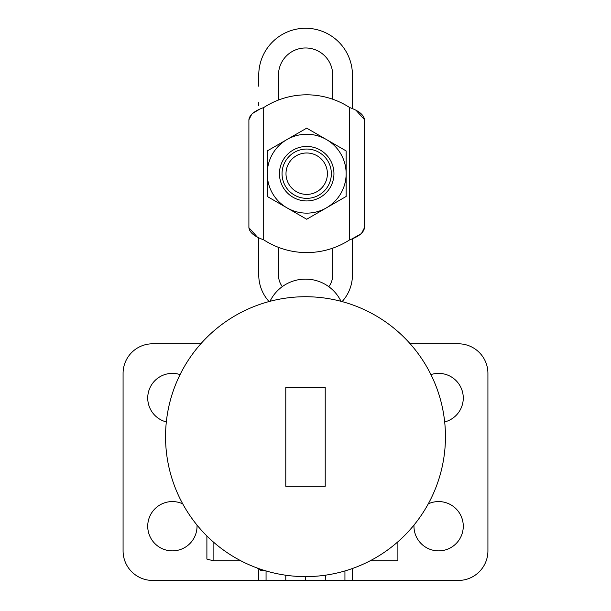 <?xml version="1.0" encoding="UTF-8"?>
<svg xmlns="http://www.w3.org/2000/svg" width="611" height="611" viewBox="0 0 611 611"><rect width="100%" height="100%" fill="white"/><g stroke="black" fill="none" stroke-linecap="round" stroke-linejoin="round"><path stroke-width="0.92" d="M327.404 173.692A20.705 20.705 0 0 0 296.35 155.759A20.705 20.705 0 0 0 296.35 191.625A20.705 20.705 0 0 0 327.404 173.692A20.705 20.705 0 0 1 296.35 191.625A20.705 20.705 0 0 1 296.35 155.759A20.705 20.705 0 0 1 327.404 173.692M331.353 173.692A24.654 24.654 0 0 0 294.372 152.345A24.654 24.654 0 0 0 294.372 195.046A24.654 24.654 0 0 0 331.353 173.692A24.654 24.654 0 0 1 294.372 195.046A24.654 24.654 0 0 1 294.372 152.345A24.654 24.654 0 0 1 331.353 173.692M487.922 373.374A29.58 29.58 0 0 0 458.342 343.794L410.187 343.794L458.342 343.794A29.58 29.58 0 0 1 487.922 373.374L487.922 550.87L487.922 373.374M352.341 568.543L352.341 580.45L458.342 580.45A29.58 29.58 0 0 0 487.922 550.87A29.58 29.58 0 0 1 458.342 580.45L352.341 580.45L352.341 568.543M438.622 550.87A24.654 24.654 0 0 1 413.991 525.063A24.654 24.654 0 0 0 438.622 550.87A24.654 24.654 0 0 0 463.268 526.216A24.654 24.654 0 0 0 428.273 503.846A24.654 24.654 0 0 1 462.695 520.916A24.654 24.654 0 0 1 438.622 550.87M430.931 374.604A24.654 24.654 0 0 1 462.29 391.155A24.654 24.654 0 0 1 444.671 421.926A24.654 24.654 0 0 0 438.622 373.374A24.654 24.654 0 0 0 430.931 374.604M123.078 550.87A29.58 29.58 0 0 0 152.658 580.45L258.659 580.45L258.659 569.926L258.659 580.45L285.78 580.45L152.658 580.45A29.58 29.58 0 0 1 123.078 550.87L123.078 373.374L123.078 550.87M200.813 343.794L152.658 343.794A29.58 29.58 0 0 0 123.078 373.374A29.58 29.58 0 0 1 152.658 343.794L200.813 343.794L152.658 343.794M166.329 421.926A24.654 24.654 0 0 1 148.71 391.155A24.654 24.654 0 0 1 180.069 374.604A24.654 24.654 0 0 0 147.923 394.981A24.654 24.654 0 0 0 166.329 421.926M172.378 550.87A24.654 24.654 0 0 1 148.305 520.916A24.654 24.654 0 0 1 182.727 503.846A24.654 24.654 0 0 0 147.732 526.216A24.654 24.654 0 0 0 172.378 550.87A24.654 24.654 0 0 0 197.009 525.063A24.654 24.654 0 0 1 172.378 550.87M325.22 580.45L325.419 575.188L325.22 580.45L344.94 580.45L325.22 580.397M344.94 580.45L352.341 580.45L344.94 580.45L344.94 570.941L344.94 580.45M266.06 570.941L266.06 580.45L266.06 570.941M258.659 580.45L152.658 580.45M352.341 580.45L458.342 580.45M410.187 343.794L458.342 343.794M305.5 576.616C305.5 581.703 305.5 581.703 305.5 576.616L305.5 580.45L285.78 580.45L285.78 575.44L285.78 580.45M278.479 274.965A19.72 19.72 0 0 0 282.297 286.62A19.72 19.72 0 0 1 278.479 274.965L278.479 247.363L278.479 274.965M278.479 75.092L278.479 100.028L278.479 75.092A27.113 27.113 0 0 1 305.599 47.979A27.113 27.113 0 0 1 332.712 75.092A27.113 27.113 0 0 0 305.599 47.979A27.113 27.113 0 0 0 278.479 75.092M258.759 75.092A46.841 46.841 0 0 1 305.599 28.259A46.841 46.841 0 0 1 352.44 75.092L352.44 108.72L352.44 75.092A46.841 46.841 0 0 0 305.599 28.259A46.841 46.841 0 0 0 258.759 75.092L258.759 86.25M268.046 300.391A39.44 39.44 0 0 1 258.759 274.965A39.44 39.44 0 0 0 268.046 300.391L269.031 301.559M328.833 286.719A19.72 19.72 0 0 0 332.712 274.965L332.712 248.165L332.712 274.965A19.72 19.72 0 0 1 328.833 286.719M332.712 99.226L332.712 75.092L332.712 99.226M360.941 233.876L352.44 238.672L352.44 274.965A39.44 39.44 0 0 1 343.153 300.391L342.129 301.597L343.153 300.391A39.44 39.44 0 0 0 352.44 274.965L352.44 238.672L360.933 233.883M305.699 576.616C305.699 581.703 305.699 581.703 305.699 576.616L305.699 580.45L325.419 580.45L325.419 579.961M287.422 575.44L285.78 575.218L287.422 575.44M325.419 575.44L323.578 575.44L325.419 575.44M305.599 279.128A39.341 39.341 180 0 1 340.999 301.299A39.341 39.341 -0 0 0 305.599 279.128L305.599 279.128M270.001 301.299A39.341 39.341 180 0 1 305.401 279.128A39.341 39.341 -0 0 0 270.001 301.299M258.759 237.664L258.759 274.965M349.706 239.825A78.888 78.888 0 0 1 263.692 239.825A78.888 78.888 0 0 0 349.706 239.825L349.706 107.567A78.888 78.888 0 0 0 263.692 107.567A78.888 78.888 0 0 1 349.706 107.567L349.706 239.825C358.955 236.549 363.881 232.486 364.5 227.628C363.881 232.486 358.955 236.549 349.706 239.825M263.692 107.567L263.692 239.825L263.692 107.567C254.451 110.835 249.517 114.906 248.898 119.764L248.898 227.628L248.898 119.764C249.517 114.906 254.451 110.835 263.692 107.567M364.5 227.628L364.5 119.764C363.889 114.914 358.963 110.843 349.706 107.567C358.963 110.843 363.889 114.914 364.5 119.764L364.5 227.628L361.567 233.341L364.5 227.674M248.898 227.628C249.509 232.478 254.436 236.549 263.692 239.825C254.436 236.549 249.509 232.478 248.898 227.628M258.759 105.795L258.759 102.541M248.898 227.727L257.124 236.847L248.898 227.727M248.898 119.764L251.839 114.051L248.898 119.764M252.465 113.509L258.759 109.728L252.473 113.509M364.5 119.664L356.259 110.538L364.5 119.649M346.139 173.692L346.139 196.467L306.699 219.242L267.259 196.467L267.259 150.925L306.699 128.15L346.139 150.925L346.139 173.692A39.44 39.44 0 0 1 286.979 207.855L306.699 219.242L346.139 196.467L346.139 150.925L326.419 139.537A39.44 39.44 0 0 1 346.139 173.692A39.44 39.44 0 0 0 326.419 139.537L306.699 128.15L267.259 150.925L267.259 196.467L286.979 207.855A39.44 39.44 0 0 1 286.979 139.537A39.44 39.44 0 0 1 326.419 139.537A39.44 39.44 0 0 0 267.259 173.692A39.44 39.44 0 0 0 326.419 207.855A39.44 39.44 0 0 0 346.139 173.692M333.95 173.692A27.251 27.251 0 0 1 293.074 197.292A27.251 27.251 0 0 1 293.074 150.1A27.251 27.251 0 0 1 333.95 173.692A27.251 27.251 0 0 0 293.074 150.1A27.251 27.251 0 0 0 293.074 197.292A27.251 27.251 0 0 0 333.95 173.692M206.892 535.977L206.892 559.065L206.892 535.977L206.892 559.065L213.109 560.73L213.109 541.781L213.109 560.73L240.742 560.73M397.891 541.781L397.891 560.73L397.891 541.781L397.891 560.73L370.258 560.73M261.126 569.391L261.126 570.59L261.126 569.391M165.55 436.666A139.95 139.942 180 0 0 375.475 557.866A139.95 139.942 180 0 0 375.475 315.475A139.95 139.942 180 0 0 165.55 436.666A139.95 139.942 0 0 1 375.475 315.475A139.95 139.942 0 0 1 375.475 557.866A139.95 139.942 0 0 1 165.55 436.666M325.22 486.272L325.22 387.542L285.78 387.542L325.22 387.542L285.78 387.542L285.78 486.272L325.22 486.272L285.78 486.272L285.78 387.664L325.22 387.664L325.22 486.272M264.884 570.59L261.126 570.59L256.704 567.825"/></g></svg>
